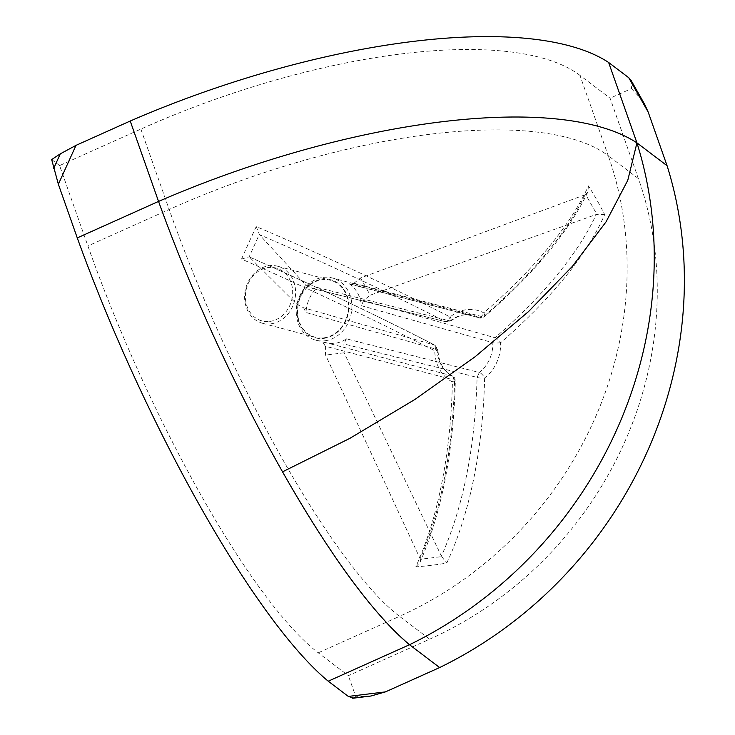 <?xml version="1.0" encoding="UTF-8"?>
<svg xmlns="http://www.w3.org/2000/svg" width="735" height="735" viewBox="0 0 735 735"><rect width="100%" height="100%" fill="white"/><g stroke="black" fill="none" stroke-linecap="round" stroke-linejoin="round"><path stroke-width="0.55" stroke-dasharray="3.67 2.76" d="M484.631 377.992A359.057 179.478 82.9 0 1 446.751 563.065A358.202 258.959 -150.7 0 1 415.799 566.86A359.057 174.121 -96.9 0 0 452.411 381.934A38.119 32.551 -75.1 0 1 434.771 350.76A359.057 33.323 -155.4 0 0 241.539 259.06A358.202 86.923 -67.1 0 1 256.258 226.582A359.057 38.679 24.1 0 1 450.086 316.969A38.119 32.551 -75.1 0 1 483.722 312.853A359.057 138.125 -29.7 0 0 588.432 185.927A358.202 302.949 18 0 1 604.666 214.611A359.057 143.472 150.7 0 1 500.627 342.703A38.119 32.551 -75.1 0 1 484.631 377.992A5.365 1.323 -178.7 0 1 477.088 377.386C475.178 447.284 463.289 506.856 441.423 556.119L344.109 352.809L343.888 343.952L477.088 377.386L479.312 372.48A5.365 1.865 52.2 0 1 484.631 377.992M415.799 566.86L420.025 562.293L420.356 559.252L441.717 556.643L441.423 556.119M441.717 556.643L446.751 563.065M500.627 342.703A5.365 0.937 177.9 0 1 492.817 342.694A5.365 4.566 -74.1 0 1 492.817 342.629L495.041 337.769A5.365 2.251 49.1 0 1 500.627 342.703M604.666 214.611L596.25 214.473C578.041 253.658 544.304 294.753 495.041 337.769L363.614 300.431L370.229 295.176L596.25 214.473M588.432 185.927L587.798 192.074L585.657 194.509L596.857 214.298M585.088 194.757L360.508 278.005L353.893 283.251L350.108 284.151L479.44 317.842L348.941 283.627A32.184 27.48 -75.1 0 1 361.436 305.714L492.817 342.694A32.184 27.48 -75.1 0 1 479.312 372.48L346.424 338.853A32.184 27.48 -75.1 0 1 334.581 343.374A32.184 27.48 -75.1 0 1 325.531 342.767A32.184 27.48 -75.1 0 1 322.591 341.775L452.108 375.815L454.616 380.105A5.365 4.603 -75.3 0 1 454.616 380.142L325.357 346.222L325.577 355.079L420.144 558.719C441.322 509.548 452.815 450.022 454.616 380.142A5.365 1.323 -178.7 0 1 455.323 380.822A5.365 1.323 -178.7 0 1 452.411 381.934A5.365 2.747 -63 0 0 452.392 375.925A5.365 2.747 -63 0 0 452.108 375.815A32.184 27.48 -75.1 0 1 437.215 349.502L306.008 312.494A32.184 27.48 -75.1 0 1 317.345 287.495L450.142 320.965L446.365 321.912L312.393 288.331L305.567 284.73L259.409 234.621C325.136 262.845 387.161 291.832 445.483 321.572A5.365 2.306 -62.9 0 0 450.086 316.969A5.365 1.81 50.9 0 1 451.051 320.864A5.365 1.81 50.9 0 1 450.142 320.965A32.184 27.48 -75.1 0 1 473.276 315.379A32.184 27.48 -75.1 0 1 478.549 317.483A5.365 2.729 -61.4 0 0 483.722 312.853A5.365 2.251 49.2 0 1 484.31 316.712A5.365 2.251 49.2 0 1 483.253 316.95C532.572 274.036 566.51 233.307 585.088 194.757L585.657 194.509M256.258 226.582L259.409 234.621M241.539 259.06L249.156 256.855L259.308 234.456M296.747 304.171L303.583 307.772L434.808 345.147L437.215 349.502A5.365 0.873 179.2 0 1 437.941 349.924A5.365 0.873 179.2 0 1 434.771 350.76A5.365 2.306 -62.8 0 0 435.028 345.229A5.365 2.306 -62.8 0 0 434.808 345.147C376.54 315.287 314.699 285.887 249.294 256.938L296.747 304.171L305.567 284.73M420.025 562.293C441.763 512.24 453.532 451.749 455.323 380.822C454.901 377.974 453.918 376.338 452.392 375.925L452.392 375.925C443.425 371 438.611 362.337 437.941 349.924L435.028 345.229C376.651 315.315 314.709 285.86 249.193 256.873M420.144 558.719L420.356 559.252M579.943 75.356A359.387 127.725 160.6 0 0 140.863 129.094L59.59 165.568L87.897 245.959A359.387 76.762 65.8 0 0 318.246 652.818L348.381 675.658L429.653 639.184A359.387 327.038 -52.8 0 0 638.393 178.587L610.078 98.187L579.943 75.356L608.258 155.746A359.387 127.725 160.6 0 0 169.169 209.484A359.387 76.762 65.8 0 0 399.518 616.343A359.387 327.038 -52.8 0 0 608.258 155.746L638.393 178.587M324.87 340.801A32.184 27.48 104.9 0 0 351.633 310.933A32.184 27.48 104.9 0 0 332.33 277.977A32.184 27.48 104.9 0 0 297.51 302.03A32.184 27.48 104.9 0 0 315.82 340.195A32.184 27.48 104.9 0 0 324.87 340.801M360.508 278.005L370.229 295.176M353.893 283.251L483.253 316.95L479.44 317.842C479.551 318.466 481.177 318.09 484.31 316.712C534.382 273.209 568.881 231.663 587.807 192.074M630.997 80.216L631.806 83.9L631.42 88.613L610.078 98.187M59.59 165.568L51.67 159.569M631.42 88.613L639.092 96.781L644.797 104.6M370.89 696.027L355.813 696.771L348.381 675.658M355.813 696.771L352.736 698.25M344.109 352.809L325.577 355.079M346.424 338.853L343.888 343.952M363.614 300.431L361.436 305.714M350.108 284.151L348.941 283.627M323.731 338.394A30.034 25.651 104.9 0 0 345.101 291.244A30.034 25.651 104.9 0 0 300.156 296.747A30.034 25.651 104.9 0 0 323.731 338.394M312.393 288.331L313.285 288.671L317.345 287.495M303.583 307.772L306.008 312.494M325.357 346.222L322.591 341.775M323.722 337.87A29.501 25.192 104.9 0 0 348.252 310.492A29.501 25.192 104.9 0 0 330.566 280.283A29.501 25.192 104.9 0 0 298.649 302.333A29.501 25.192 104.9 0 0 315.425 337.31A29.501 25.192 104.9 0 0 323.722 337.87M270.829 323.832A29.501 25.192 104.9 0 0 295.369 296.453A29.501 25.192 104.9 0 0 277.674 266.245A29.501 25.192 104.9 0 0 245.756 288.304A29.501 25.192 104.9 0 0 262.542 323.281A29.501 25.192 104.9 0 0 270.829 323.832M269.699 321.434A27.36 23.364 104.9 0 0 289.158 278.491A27.36 23.364 104.9 0 0 248.228 283.499A27.36 23.364 104.9 0 0 269.699 321.434M140.863 129.094L169.169 209.484L87.897 245.959M318.246 652.818L399.518 616.343L429.653 639.184M639.092 96.781L631.806 83.9M353.498 698.011L367.399 696.311M313.285 288.671L446.365 321.912L451.051 320.864C458.236 315.306 465.65 313.477 473.276 315.379L332.33 277.977M315.82 340.195L325.531 342.767M262.542 323.281L315.425 337.31M277.674 266.245L330.566 280.283"/><path stroke-width="1.1" d="M353.498 698.011L348.344 696.431L328.233 681.198A405.288 86.565 -114.2 0 1 77.267 237.901L58.368 184.255L51.67 159.569L60.279 153.854L75.999 145.365L130.224 121.027A405.288 144.032 -19.4 0 1 608.635 62.475L628.737 77.717L630.997 80.216L644.797 104.6L648.187 112.069L667.077 165.715A405.288 368.805 127.2 0 1 439.649 667.555L385.416 691.892L370.89 696.027L352.736 698.25M130.224 121.027L158.54 201.427L77.267 237.901M667.077 165.715L636.942 142.875L608.635 62.475M328.233 681.198L409.514 644.724L439.649 667.555M409.514 644.724C372.967 613.826 330.64 556.202 282.525 471.842L349.842 438.363L415.082 399.362L475.122 356.741L528.391 311.686L572.464 266.272L605.998 221.933L627.773 180.314L636.942 142.875A405.288 368.805 127.2 0 1 409.514 644.724A405.288 86.565 -114.2 0 1 158.54 201.427A405.288 144.032 -19.4 0 1 636.942 142.875M58.368 184.255L75.999 145.365M60.279 153.854L53.673 168.434M628.737 77.717L648.187 112.069M385.416 691.892L348.344 696.431"/></g></svg>
